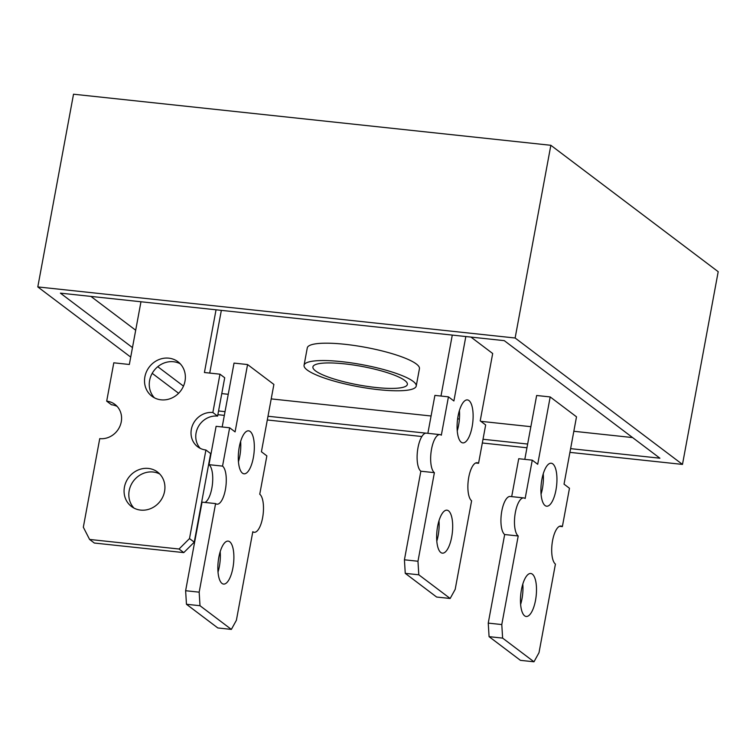 <?xml version="1.0" encoding="UTF-8"?>
<svg xmlns="http://www.w3.org/2000/svg" width="756" height="756" viewBox="0 0 756 756"><rect width="100%" height="100%" fill="white"/><g stroke="black" fill="none" stroke-linecap="round" stroke-linejoin="round"><path stroke-width="1.13" d="M90.909 296.409L135.693 330.23M179.777 363.532L180.495 364.08M221.782 393.602L228.246 394.292M271.215 398.894L431.081 415.998M457.626 418.843L459.412 419.032M480.854 421.328L530.863 426.677M573.832 431.279L632.592 437.573M524.806 459.365L536.647 395.492L550.188 396.938L576.507 416.821L564.033 484.152L569.476 488.272L562.37 526.62A19.429 6.955 96.1 0 0 560.971 526.034A19.429 6.955 96.1 0 0 552.249 542.581A19.429 6.955 96.1 0 0 555.424 564.089L539.009 652.674L533.982 661.793L502.617 638.111L501.786 624.56L518.21 535.976A19.429 6.955 96.1 0 1 515.025 514.467A19.429 6.955 96.1 0 1 523.747 497.92L510.205 496.465A19.429 6.955 96.1 0 0 501.483 513.012A19.429 6.955 96.1 0 0 504.668 534.53L518.21 535.976M304.063 365.271L307.276 347.911A57.04 11.179 10.5 0 1 365.394 347.316A57.04 11.179 10.5 0 1 419.438 368.701L416.225 386.061A57.04 11.179 10.5 0 1 378.709 389.69A57.04 11.179 10.5 0 1 304.063 365.271A57.04 11.179 10.5 0 1 362.181 364.685A57.04 11.179 10.5 0 1 416.225 386.061M470.941 337.081L492.685 353.506L480.211 420.846L485.664 424.957L478.557 463.305A19.429 6.955 -83.9 0 0 477.149 462.719A19.429 6.955 -83.9 0 0 468.427 479.266A19.429 6.955 -83.9 0 0 471.612 500.774L455.188 589.359L450.16 598.478L418.796 574.796L417.974 561.245L434.388 472.661A19.429 6.955 -83.9 0 1 431.203 451.152A19.429 6.955 -83.9 0 1 439.926 434.605A19.429 6.955 -83.9 0 1 441.334 435.191L448.44 396.843L453.893 400.964L465.828 336.533M247.571 364.553L235.088 431.884L229.644 427.773L222.538 466.112A19.429 6.955 96.1 0 1 225.723 487.629A19.429 6.955 96.1 0 1 216.991 504.176A19.429 6.955 96.1 0 1 215.592 503.59L199.168 592.165L200 605.717L231.364 629.408L236.392 620.279L252.806 531.704A19.429 6.955 96.1 0 0 254.214 532.29A19.429 6.955 96.1 0 0 262.937 515.743A19.429 6.955 96.1 0 0 259.752 494.226L266.859 455.887L261.415 451.767L273.889 384.435L247.571 364.553L234.029 363.107L222.188 426.97M570.61 448.639L659.903 458.202L504.28 340.654L60.385 293.139L132.48 347.599M157.768 366.698L183.472 386.118M218.56 410.962L225.033 411.651M267.993 416.254L425.893 433.15M483.008 439.264L527.65 444.046M511.689 496.626L518.72 458.712L532.262 460.158L525.155 498.506A19.429 6.955 96.1 0 0 523.747 497.92M533.982 661.793L520.44 660.347L489.075 636.656L488.244 623.105L504.668 534.53M520.629 604.431A21.612 7.73 96.1 0 0 521.98 598.846A21.612 7.73 96.1 0 0 522.802 584.086M541.069 494.159A21.612 7.73 96.1 0 0 542.421 488.574A21.612 7.73 96.1 0 0 543.243 473.814M550.188 396.938L537.705 464.279L532.262 460.158M535.522 600.292A21.612 7.73 96.1 0 0 530.788 573.492A21.612 7.73 96.1 0 0 520.799 594.159A21.612 7.73 96.1 0 0 526.185 616.471A21.612 7.73 96.1 0 0 535.522 600.292M555.962 490.02A21.612 7.73 96.1 0 0 551.228 463.22A21.612 7.73 96.1 0 0 541.239 483.887A21.612 7.73 96.1 0 0 546.626 506.199A21.612 7.73 96.1 0 0 555.962 490.02M437.63 526.356A21.612 7.73 -83.9 0 1 446.966 510.187A21.612 7.73 -83.9 0 1 452.353 532.489A21.612 7.73 -83.9 0 1 442.364 553.156A21.612 7.73 -83.9 0 1 437.63 526.356M458.07 416.084A21.612 7.73 -83.9 0 1 467.406 399.915A21.612 7.73 -83.9 0 1 472.793 422.217A21.612 7.73 -83.9 0 1 462.804 442.884A21.612 7.73 -83.9 0 1 458.07 416.084M452.286 335.088L440.984 396.05M448.44 396.843L434.898 395.397L427.868 433.311M439.926 434.605L426.384 433.16A19.429 6.955 -83.9 0 0 417.662 449.707A19.429 6.955 -83.9 0 0 420.846 471.215L404.422 559.799L405.254 573.35L436.618 597.032L450.16 598.478M438.981 520.771A21.612 7.73 -83.9 0 1 436.807 541.116M459.421 410.499A21.612 7.73 -83.9 0 1 457.248 430.844M204.952 502.447A19.429 6.955 96.1 0 0 212.436 484.142A19.429 6.955 96.1 0 0 208.996 464.666L216.103 426.318L229.644 427.773M231.364 629.408L217.822 627.952L186.458 604.271L185.626 590.72L202.05 502.135L215.592 503.59M218.011 572.046A21.612 7.73 96.1 0 0 219.363 566.461A21.612 7.73 96.1 0 0 220.185 551.7M238.442 461.765A21.612 7.73 96.1 0 0 239.794 456.189A21.612 7.73 96.1 0 0 240.625 441.428M232.905 567.907A21.612 7.73 96.1 0 0 228.17 541.107A21.612 7.73 96.1 0 0 218.182 561.774A21.612 7.73 96.1 0 0 223.568 584.076A21.612 7.73 96.1 0 0 232.905 567.907M253.345 457.635A21.612 7.73 96.1 0 0 248.611 430.835A21.612 7.73 96.1 0 0 238.622 451.502A21.612 7.73 96.1 0 0 244.008 473.804A21.612 7.73 96.1 0 0 253.345 457.635M216.046 309.799L204.422 372.519L219.968 374.182L224.712 377.764L217.605 416.112A19.429 17.738 127.1 0 0 198.233 426.866A19.429 17.738 127.1 0 0 200.217 448.336M140.966 301.767L129.342 364.486L113.797 362.814L106.691 401.162A19.429 17.738 127.1 0 1 114.931 404.394A19.429 17.738 127.1 0 1 119.835 426.412A19.429 17.738 127.1 0 1 99.745 438.631L83.33 527.215L89.586 539.444L179.04 549.017L189.501 538.574L205.916 450A19.429 17.738 127.1 0 1 197.675 446.768A19.429 17.738 127.1 0 1 192.771 424.749A19.429 17.738 127.1 0 1 212.861 412.521L219.968 374.182M124.438 487.119A21.612 19.732 127.1 0 1 157.522 472.018A21.612 19.732 127.1 0 1 160.244 501.152A21.612 19.732 127.1 0 1 131.478 506.511A21.612 19.732 127.1 0 1 124.438 487.119M144.878 376.847A21.612 19.732 127.1 0 1 177.962 361.746A21.612 19.732 127.1 0 1 180.684 390.88A21.612 19.732 127.1 0 1 151.918 396.238A21.612 19.732 127.1 0 1 144.878 376.847M209.724 373.086L221.347 310.366M106.691 401.162L111.444 404.753A19.429 17.738 127.1 0 1 117.142 406.407M89.586 539.444L94.339 543.035L183.784 552.608L194.245 542.165L210.659 453.581L205.916 450M134.001 508.108A21.612 19.732 127.1 0 1 129.181 490.701A21.612 19.732 127.1 0 1 159.752 474.012M154.441 397.826A21.612 19.732 127.1 0 1 149.622 380.429A21.612 19.732 127.1 0 1 180.183 363.74M569.92 452.371L682.479 464.411L515.129 338.008L37.8 286.921L130.712 357.106M152.211 373.341L178.605 393.281M217.87 414.685L224.343 415.384M267.303 419.977L421.857 436.524M482.319 442.988L526.96 447.769M488.244 623.105L501.786 624.56M489.075 636.656L502.617 638.111M559.468 526.308L562.37 526.62M375.779 387.478A48.034 9.412 10.5 0 1 312.908 366.915A48.034 9.412 10.5 0 1 361.859 366.414A48.034 9.412 10.5 0 1 407.371 384.426A48.034 9.412 10.5 0 1 375.779 387.478M475.647 462.993L478.557 463.305M405.254 573.35L418.796 574.796M404.422 559.799L417.974 561.245M420.846 471.215L434.388 472.661M222.538 466.112L208.996 464.666M199.168 592.165L185.626 590.72M200 605.717L186.458 604.271M212.861 412.521L217.605 416.112M189.501 538.574L194.245 542.165M179.04 549.017L183.784 552.608M37.8 286.921L73.521 94.207L550.85 145.294L515.129 338.008M682.479 464.411L718.2 271.697L550.85 145.294M252.731 532.13L254.214 532.29"/></g></svg>
